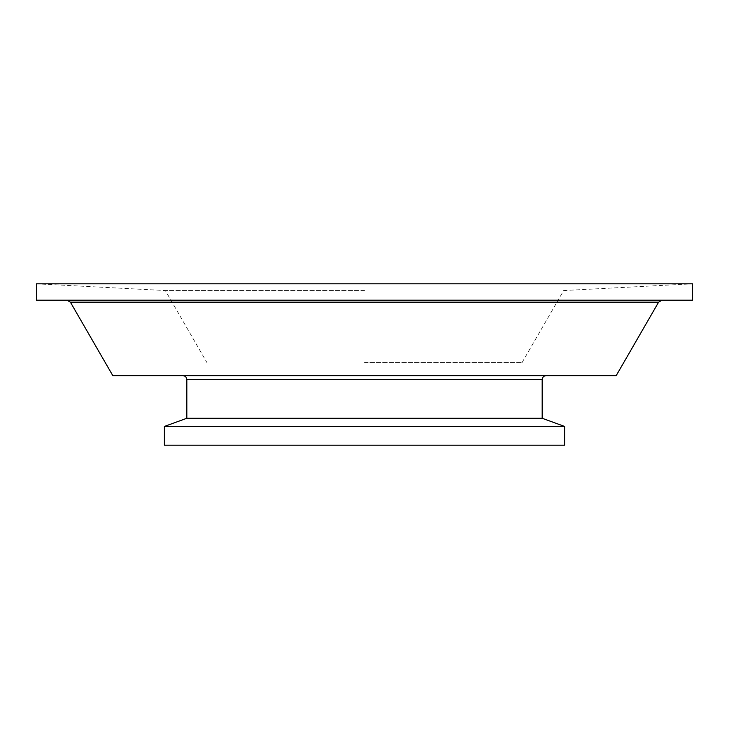 <?xml version="1.0" encoding="UTF-8"?>
<svg xmlns="http://www.w3.org/2000/svg" width="729" height="729" viewBox="0 0 729 729"><rect width="100%" height="100%" fill="white"/><g stroke="black" fill="none" stroke-linecap="round" stroke-linejoin="round"><path stroke-width="0.55" stroke-dasharray="3.65 2.73" d="M364.5 290.552L165.346 290.552L364.5 290.552M364.5 362.532L522.092 362.532L364.5 362.532M616.187 375.654L112.813 375.654M692.55 300.202L36.45 300.202M564.611 445.2L164.389 445.2M564.611 426.438L164.389 426.438M542.176 418.273L186.824 418.273M522.092 362.532L563.654 290.552L692.55 283.8L36.45 283.8L165.346 290.552L206.908 362.532M364.5 300.202L662.014 300.202L364.5 300.202M186.824 379.59L542.176 379.59M70.394 302.171L658.606 302.171"/><path stroke-width="1.09" d="M70.394 302.171L112.813 375.654L616.187 375.654L658.606 302.171L70.394 302.171L66.986 300.202M164.389 426.438L164.389 445.2L564.611 445.2L564.611 426.438L164.389 426.438L186.824 418.273L542.176 418.273L542.176 379.59L186.824 379.59C186.597 377.203 185.284 375.891 182.888 375.654M364.5 300.202L692.55 300.202L692.55 283.8L36.45 283.8L36.45 300.202L364.5 300.202M542.176 418.273L564.611 426.438M186.824 418.273L186.824 379.59M658.606 302.171L662.014 300.202M542.176 379.59C542.403 377.203 543.716 375.891 546.112 375.654"/></g></svg>
